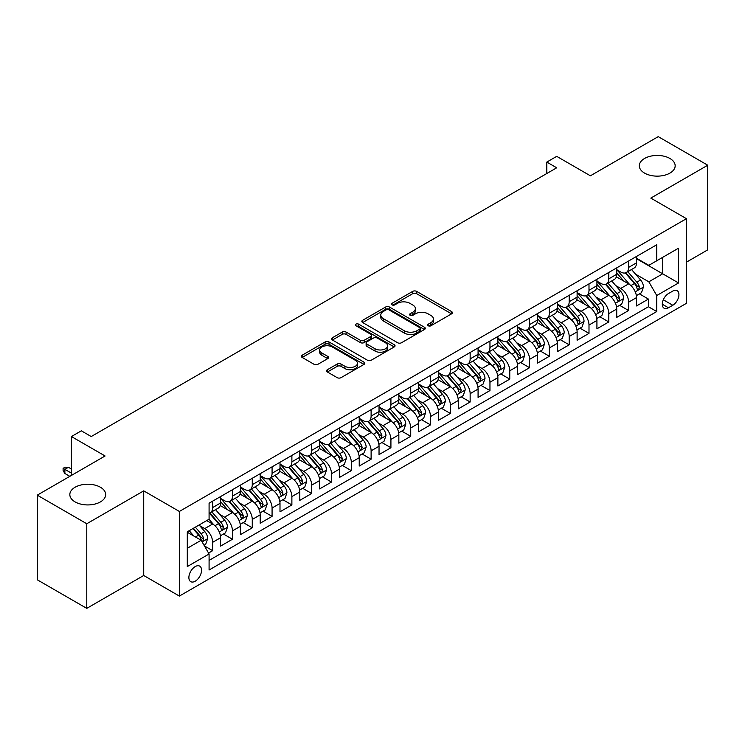 <?xml version="1.0" encoding="UTF-8"?>
<svg xmlns="http://www.w3.org/2000/svg" width="745" height="745" viewBox="0 0 745 745"><rect width="100%" height="100%" fill="white"/><g stroke="black" fill="none" stroke-linecap="round" stroke-linejoin="round"><path stroke-width="1.12" d="M428.217 325.761A1.928 1.108 0 0 0 430.936 325.761L451.6 313.831A2.747 1.583 0 0 0 452.401 312.714A2.747 1.583 0 0 0 451.6 311.587L416.595 291.379A2.747 1.583 0 0 0 412.711 291.379L392.056 303.308A1.928 1.108 0 0 0 391.488 304.09A1.928 1.108 0 0 0 392.056 304.882A1.928 1.108 0 0 0 394.776 304.882L397.448 303.336A8.8 5.075 0 0 1 409.89 303.336L412.804 305.022A8.8 5.075 0 0 1 415.384 308.616A8.8 5.075 0 0 1 412.804 312.202L410.132 313.747A1.928 1.108 0 0 0 409.573 314.53A1.928 1.108 0 0 0 410.132 315.321A1.928 1.108 0 0 0 412.86 315.321L415.533 313.775A8.8 5.075 0 0 1 427.975 313.775L430.889 315.461A8.8 5.075 0 0 1 433.469 319.056A8.8 5.075 0 0 1 430.889 322.641L428.217 324.187A1.928 1.108 0 0 0 427.649 324.969A1.928 1.108 0 0 0 428.217 325.761L428.217 324.187M100.435 487.258A17.927 10.346 0 0 0 80.898 485.014A17.927 10.346 0 0 0 69.834 494.578A17.927 10.346 0 0 0 75.087 501.897A17.927 10.346 0 0 0 94.624 504.142A17.927 10.346 0 0 0 105.688 494.578A17.927 10.346 0 0 0 100.435 487.258M669.913 158.471A17.927 10.346 0 0 0 650.376 156.226A17.927 10.346 0 0 0 639.312 165.79A17.927 10.346 0 0 0 644.565 173.11A17.927 10.346 0 0 0 664.102 175.354A17.927 10.346 0 0 0 675.166 165.79A17.927 10.346 0 0 0 669.913 158.471M195.218 581.212A8.968 5.178 120 0 0 201.076 573.305A8.968 5.178 120 0 0 199.697 566.125A8.968 5.178 120 0 0 195.218 566.572A8.968 5.178 120 0 0 189.36 574.47A8.968 5.178 120 0 0 190.739 581.649A8.968 5.178 120 0 0 195.218 581.212M327.353 369.734A2.747 1.583 0 0 0 326.552 370.861A2.747 1.583 0 0 0 327.353 371.978L337.178 377.65A2.747 1.583 0 0 0 341.061 377.65L364.007 364.398A2.747 1.583 0 0 0 364.808 363.281A2.747 1.583 0 0 0 364.007 362.154L329.011 341.955A2.747 1.583 0 0 0 325.118 341.955L302.181 355.197A2.747 1.583 0 0 0 301.371 356.324A2.747 1.583 0 0 0 302.181 357.442L314.036 364.286A2.747 1.583 0 0 0 317.929 364.286L327.744 358.624A2.747 1.583 0 0 0 328.554 357.498A2.747 1.583 0 0 0 327.744 356.38L321.868 352.981A7.357 4.247 0 0 1 319.707 349.973A7.357 4.247 0 0 1 324.252 346.053A7.357 4.247 0 0 1 332.27 346.974L355.309 360.273A7.357 4.247 0 0 1 357.46 363.281A7.357 4.247 0 0 1 352.916 367.201A7.357 4.247 0 0 1 344.907 366.279L341.061 364.063A2.747 1.583 0 0 0 337.178 364.063L327.353 369.734L327.353 371.978M686.452 262.147L707.75 249.845L707.75 165.222L658.226 136.633L590.385 175.801L556.711 156.357L546.811 162.075L556.711 167.793L91.225 436.542L81.326 430.824L71.418 436.542L71.418 475.422M86.774 523.744L86.774 608.367L143.72 575.494L143.72 490.862L86.774 523.744L37.25 495.155L105.092 455.987L71.418 436.542M143.72 490.862L179.368 511.452L686.452 218.685L686.452 303.308L179.368 596.075L179.368 511.452M707.75 165.222L650.804 198.096L686.452 218.685M397.644 342.737A2.747 1.583 0 0 0 401.527 342.737L424.473 329.495A2.747 1.583 0 0 0 425.283 328.368A2.747 1.583 0 0 0 424.473 327.251L389.477 307.042A2.747 1.583 0 0 0 385.584 307.042L362.647 320.285A2.747 1.583 0 0 0 361.837 321.412A2.747 1.583 0 0 0 362.647 322.529L397.644 342.737M356.706 326.18A1.928 1.108 0 0 1 358.662 326.45L358.662 324.159L394.235 344.702A2.747 1.583 0 0 1 395.046 345.82A2.747 1.583 0 0 1 394.235 346.947L371.299 360.189A2.747 1.583 0 0 1 367.406 360.189L332.41 339.99L332.41 337.746A2.747 1.583 0 0 0 331.609 338.863A2.747 1.583 0 0 0 332.41 339.99M332.41 337.746L342.234 332.074A2.747 1.583 0 0 1 346.118 332.074L360.31 340.269A2.747 1.583 0 0 0 364.203 340.269L370.712 336.507A2.747 1.583 0 0 0 371.522 335.38A2.747 1.583 0 0 0 370.712 334.263L355.933 325.733A1.928 1.108 0 0 1 355.374 324.941A1.928 1.108 0 0 1 356.566 323.917A1.928 1.108 0 0 1 358.662 324.159M86.774 608.367L37.25 579.778L37.25 495.155M208.544 553.051L212.651 550.676L204.428 545.927M199.753 525.728L204.726 528.605A11.203 6.472 60 0 1 212.651 542.323L220.576 537.75L220.576 546.104L232.459 539.24L223.444 534.035M219.561 514.292L224.534 517.17A11.203 6.472 60 0 1 232.459 530.887L240.384 526.315L240.384 534.668L252.266 527.805L243.252 522.599M239.369 502.856L244.341 505.734A11.203 6.472 60 0 1 252.266 519.451L260.191 514.879L260.191 523.223L272.074 516.369L263.06 511.163M259.176 491.421L264.149 494.298A11.203 6.472 60 0 1 272.074 508.015L279.999 503.443L279.999 511.787L291.882 504.933L282.867 499.727M278.984 479.985L283.957 482.862A11.203 6.472 60 0 1 291.882 496.58L299.807 492.007L299.807 500.351L311.689 493.497L302.675 488.292M298.792 468.549L303.764 471.417A11.203 6.472 60 0 1 311.689 485.144L319.614 480.572L319.614 488.916L331.497 482.062L322.483 476.856M318.599 457.113L323.572 459.982A11.203 6.472 60 0 1 331.497 473.708L339.422 469.136L339.422 477.48L351.305 470.626L342.29 465.42M338.407 445.678L343.38 448.546A11.203 6.472 60 0 1 351.305 462.272L359.23 457.7L359.23 466.044L371.112 459.19L362.098 453.984M358.215 434.242L363.188 437.11A11.203 6.472 60 0 1 371.112 450.837L379.037 446.264L379.037 454.608L390.92 447.745L381.906 442.549M378.022 422.806L382.995 425.674A11.203 6.472 60 0 1 390.92 439.401L398.845 434.829L398.845 443.173L410.728 436.309L401.713 431.113M397.83 411.37L402.803 414.239A11.203 6.472 60 0 1 410.728 427.965L418.653 423.393L418.653 431.737L430.536 424.874L421.521 419.677M417.638 399.935L422.611 402.803A11.203 6.472 60 0 1 430.536 416.529L438.46 411.957L438.46 420.301L450.343 413.438L441.329 408.241M437.445 388.499L442.418 391.367A11.203 6.472 60 0 1 450.343 405.094L458.268 400.521L458.268 408.865L470.151 402.002L461.136 396.806M457.253 377.063L462.226 379.931A11.203 6.472 60 0 1 470.151 393.658L478.076 389.086L478.076 397.43L489.959 390.566L480.944 385.37M477.061 365.627L482.034 368.496A11.203 6.472 60 0 1 489.959 382.222L497.884 377.65L497.884 385.994L509.766 379.131L500.761 373.934M496.868 354.192L501.851 357.06A11.203 6.472 60 0 1 509.766 370.787L517.691 366.214L517.691 374.558L529.574 367.695L520.569 362.498M516.676 342.756L521.658 345.624A11.203 6.472 60 0 1 529.574 359.351L537.499 354.778L537.499 363.122L549.382 356.259L540.376 351.053M536.493 331.32L541.466 334.188A11.203 6.472 60 0 1 549.382 347.915L557.307 343.343L557.307 351.687L569.189 344.823L560.184 339.618M556.301 319.884L561.274 322.753A11.203 6.472 60 0 1 569.189 336.479L577.114 331.907L577.114 340.251L588.997 333.387L579.992 328.182M576.109 308.449L581.081 311.317A11.203 6.472 60 0 1 588.997 325.044L596.922 320.462L596.922 328.815L608.805 321.952L599.8 316.746M595.916 297.013L600.889 299.881A11.203 6.472 60 0 1 608.805 313.608L616.73 309.026L616.73 317.379L628.622 310.516L628.622 302.172A11.203 6.472 -120 0 0 620.697 288.445L615.724 285.577M619.607 305.31L628.622 310.516M220.576 537.75A11.203 6.472 -120 0 0 212.651 524.024L206.71 520.597M240.384 526.315A11.203 6.472 -120 0 0 232.459 512.588L220.203 505.52M260.191 514.879A11.203 6.472 -120 0 0 252.266 501.152L240.02 494.084M279.999 503.443A11.203 6.472 -120 0 0 272.074 489.716L259.828 482.648M299.807 492.007A11.203 6.472 -120 0 0 291.882 478.281L279.636 471.213M319.614 480.572A11.203 6.472 -120 0 0 311.689 466.845L299.443 459.777M339.422 469.136A11.203 6.472 -120 0 0 331.497 455.409L319.251 448.341M359.23 457.7A11.203 6.472 -120 0 0 351.305 443.973L339.059 436.905M379.037 446.264A11.203 6.472 -120 0 0 371.112 432.538L358.867 425.469M398.845 434.829A11.203 6.472 -120 0 0 390.92 421.102L378.674 414.034M418.653 423.393A11.203 6.472 -120 0 0 410.728 409.666L398.482 402.598M438.46 411.957A11.203 6.472 -120 0 0 430.536 398.23L418.29 391.162M458.268 400.521A11.203 6.472 -120 0 0 450.343 386.795L438.097 379.726M478.076 389.086A11.203 6.472 -120 0 0 470.151 375.359L457.905 368.291M497.884 377.65A11.203 6.472 -120 0 0 489.959 363.923L477.713 356.855M517.691 366.214A11.203 6.472 -120 0 0 509.766 352.487L497.52 345.419M537.499 354.778A11.203 6.472 -120 0 0 529.574 341.052L517.328 333.974M557.307 343.343A11.203 6.472 -120 0 0 549.382 329.616L537.136 322.538M577.114 331.907A11.203 6.472 -120 0 0 569.189 318.18L556.943 311.103M596.922 320.462A11.203 6.472 -120 0 0 588.997 306.744L576.751 299.667M616.73 309.026A11.203 6.472 -120 0 0 608.805 295.309L596.559 288.231M672.791 291.072L668.433 293.595A8.689 5.01 120 0 0 662.761 301.241A8.689 5.01 120 0 0 664.093 308.207A8.689 5.01 120 0 0 668.433 307.769L672.791 305.254A8.689 5.01 120 0 0 678.462 297.609A8.689 5.01 120 0 0 677.13 290.643A8.689 5.01 120 0 0 672.791 291.072M187.293 548.273L201.159 540.265L209.084 553.991L209.084 570L656.745 311.55L656.745 295.532L648.821 281.815L635.532 274.141M209.084 553.991L187.293 566.572L187.293 531.8L209.084 519.228L209.084 503.21L656.745 244.76L656.745 260.769L678.537 248.187L678.537 282.96L656.745 295.532M220.576 498.414L224.534 500.696A11.203 6.472 60 0 0 230.14 501.255L238.065 496.682A11.203 6.472 -120 0 0 240.384 491.551L240.384 485.144M240.384 486.979L244.341 489.26A11.203 6.472 60 0 0 249.947 489.819L257.872 485.246A11.203 6.472 -120 0 0 260.191 480.115L260.191 473.708M260.191 475.543L264.149 477.824A11.203 6.472 60 0 0 269.755 478.383L277.68 473.811A11.203 6.472 -120 0 0 279.999 468.679L279.999 462.272M279.999 464.107L283.957 466.389A11.203 6.472 60 0 0 289.563 466.947L297.488 462.366A11.203 6.472 -120 0 0 299.807 457.244L299.807 450.837M299.807 452.662L303.764 454.953A11.203 6.472 60 0 0 309.371 455.512L317.296 450.93A11.203 6.472 -120 0 0 319.614 445.808L319.614 439.401M319.614 441.226L323.572 443.517A11.203 6.472 60 0 0 329.178 444.076L337.103 439.494A11.203 6.472 -120 0 0 339.422 434.372L339.422 427.965M339.422 429.791L343.38 432.081A11.203 6.472 60 0 0 348.986 432.64L356.911 428.058A11.203 6.472 -120 0 0 359.23 422.937L359.23 416.529M359.23 418.355L363.188 420.646A11.203 6.472 60 0 0 368.794 421.204L376.719 416.623A11.203 6.472 -120 0 0 379.037 411.501L379.037 405.094M379.037 406.919L382.995 409.21A11.203 6.472 60 0 0 388.601 409.769L396.526 405.187A11.203 6.472 -120 0 0 398.845 400.065L398.845 393.658M398.845 395.483L402.803 397.774A11.203 6.472 60 0 0 408.409 398.333L416.334 393.751A11.203 6.472 -120 0 0 418.653 388.62L418.653 382.222M418.653 384.048L422.611 386.338A11.203 6.472 60 0 0 428.217 386.888L436.142 382.315A11.203 6.472 -120 0 0 438.46 377.184L438.46 370.787M438.46 372.612L442.418 374.903A11.203 6.472 60 0 0 448.024 375.452L455.949 370.88A11.203 6.472 -120 0 0 458.268 365.748L458.268 359.351M458.268 361.176L462.226 363.467A11.203 6.472 60 0 0 467.832 364.016L475.757 359.444A11.203 6.472 -120 0 0 478.076 354.313L478.076 347.915M478.076 349.74L482.034 352.031A11.203 6.472 60 0 0 487.64 352.581L495.565 348.008A11.203 6.472 -120 0 0 497.884 342.877L497.884 336.479M497.884 338.304L501.851 340.595A11.203 6.472 60 0 0 507.447 341.145L515.372 336.572A11.203 6.472 -120 0 0 517.691 331.441L517.691 325.044M517.691 326.869L521.658 329.16A11.203 6.472 60 0 0 527.255 329.709L535.18 325.137A11.203 6.472 -120 0 0 537.499 320.005L537.499 313.608M537.499 315.433L541.466 317.724A11.203 6.472 60 0 0 547.063 318.273L554.988 313.701A11.203 6.472 -120 0 0 557.307 308.57L557.307 302.172M557.307 303.997L561.274 306.288A11.203 6.472 60 0 0 566.87 306.838L574.795 302.265A11.203 6.472 -120 0 0 577.114 297.134L577.114 290.736M577.114 292.562L581.081 294.852A11.203 6.472 60 0 0 586.678 295.402L594.603 290.829A11.203 6.472 -120 0 0 596.922 285.698L596.922 279.3M596.922 281.126L600.889 283.417A11.203 6.472 60 0 0 606.486 283.966L614.411 279.394A11.203 6.472 -120 0 0 616.73 274.262L616.73 267.855M209.084 560.398L648.429 306.744L648.429 299.08L636.537 305.944L636.537 297.59A11.203 6.472 -120 0 0 628.622 283.873L616.366 276.795M616.73 269.69L620.697 271.981A11.203 6.472 -120 0 0 626.294 272.53A11.203 6.472 -120 0 0 628.622 267.399L628.622 261.001M626.294 272.53L634.218 267.958A11.203 6.472 -120 0 0 636.537 262.827L636.537 256.42M212.651 501.152L212.651 507.559A11.203 6.472 60 0 1 210.332 512.69A11.203 6.472 60 0 1 209.084 513.137M210.332 512.69L218.248 508.118A11.203 6.472 -120 0 0 220.576 502.987L220.576 496.58M232.459 489.716L232.459 496.123A11.203 6.472 60 0 1 230.14 501.255M252.266 478.281L252.266 484.688A11.203 6.472 60 0 1 249.947 489.819M272.074 466.845L272.074 473.252A11.203 6.472 60 0 1 269.755 478.383M291.882 455.409L291.882 461.816A11.203 6.472 60 0 1 289.563 466.947M311.689 443.973L311.689 450.38A11.203 6.472 60 0 1 309.371 455.512M331.497 432.538L331.497 438.945A11.203 6.472 60 0 1 329.178 444.076M351.305 421.102L351.305 427.509A11.203 6.472 60 0 1 348.986 432.64M371.112 409.666L371.112 416.073A11.203 6.472 60 0 1 368.794 421.204M390.92 398.23L390.92 404.637A11.203 6.472 60 0 1 388.601 409.769M410.728 386.795L410.728 393.202A11.203 6.472 60 0 1 408.409 398.333M430.536 375.359L430.536 381.766A11.203 6.472 60 0 1 428.217 386.888M450.343 363.923L450.343 370.33A11.203 6.472 60 0 1 448.024 375.452M470.151 352.487L470.151 358.894A11.203 6.472 60 0 1 467.832 364.016M489.959 341.052L489.959 347.459A11.203 6.472 60 0 1 487.64 352.581M509.766 329.616L509.766 336.023A11.203 6.472 60 0 1 507.447 341.145M529.574 318.18L529.574 324.587A11.203 6.472 60 0 1 527.255 329.709M549.382 306.744L549.382 313.142A11.203 6.472 60 0 1 547.063 318.273M569.189 295.309L569.189 301.706A11.203 6.472 60 0 1 566.87 306.838M588.997 283.873L588.997 290.271A11.203 6.472 60 0 1 586.678 295.402M608.805 272.437L608.805 278.835A11.203 6.472 60 0 1 606.486 283.966M608.805 313.608L608.805 321.952M588.997 325.044L588.997 333.387M569.189 336.479L569.189 344.823M549.382 347.915L549.382 356.259M529.574 359.351L529.574 367.695M509.766 370.787L509.766 379.131M489.959 382.222L489.959 390.566M470.151 393.658L470.151 402.002M450.343 405.094L450.343 413.438M430.536 416.529L430.536 424.874M410.728 427.965L410.728 436.309M390.92 439.401L390.92 447.745M371.112 450.837L371.112 459.19M351.305 462.272L351.305 470.626M331.497 473.708L331.497 482.062M311.689 485.144L311.689 493.497M291.882 496.58L291.882 504.933M272.074 508.015L272.074 516.369M252.266 519.451L252.266 527.805M232.459 530.887L232.459 539.24M212.651 542.323L212.651 550.676M201.159 540.265L187.293 532.265M648.821 281.815L662.687 273.806L662.687 257.342L678.537 248.187M636.537 258.711L678.537 282.96M636.537 258.254L648.821 265.341L656.745 260.769M143.72 575.494L179.368 596.075M546.811 162.075L546.811 173.511M639.415 293.875L648.429 299.08M648.429 306.744L656.745 311.55M428.99 326.031L430.889 324.932A8.8 5.075 0 0 0 433.469 321.337L433.469 319.056M415.384 308.616L415.384 310.898A8.8 5.075 0 0 1 412.804 314.492L410.905 315.591M451.563 313.85L416.595 293.67A2.747 1.583 0 0 0 412.711 293.67L392.82 305.152M424.436 329.513L389.477 309.324A2.747 1.583 0 0 0 385.584 309.324L362.685 322.557M419.612 329.15A1.928 1.108 0 0 0 420.18 328.368A1.928 1.108 0 0 0 419.612 327.586L388.89 309.846A1.928 1.108 0 0 0 386.171 309.846L383.349 311.475A8.8 5.075 0 0 0 380.779 315.07A8.8 5.075 0 0 0 383.349 318.655L404.349 330.78A8.8 5.075 0 0 0 416.79 330.78L419.612 329.15L419.612 331.441A1.928 1.108 0 0 0 420.18 330.659L420.18 328.368M380.779 315.07L380.779 317.351A8.8 5.075 0 0 0 383.349 320.946L383.349 318.655M419.612 331.441L416.79 333.071A8.8 5.075 0 0 1 404.349 333.071L383.349 320.946M332.447 340.009L342.234 334.356L342.234 332.074M371.522 335.38L371.522 337.671A2.747 1.583 0 0 1 370.712 338.798L364.203 342.551A2.747 1.583 0 0 1 360.31 342.551L346.118 334.356A2.747 1.583 0 0 0 342.234 334.356M358.662 326.45L394.207 346.965M375.042 348.772A7.357 4.247 0 0 0 383.051 349.694A7.357 4.247 0 0 0 387.596 345.764A7.357 4.247 0 0 0 385.444 342.765L377.324 338.081A2.747 1.583 0 0 0 373.431 338.081L366.922 341.843A2.747 1.583 0 0 0 366.121 342.961A2.747 1.583 0 0 0 366.922 344.088L375.042 348.772L375.042 351.063A7.357 4.247 0 0 0 383.051 351.975A7.357 4.247 0 0 0 387.596 348.055L387.596 345.764M366.121 342.961L366.121 345.252A2.747 1.583 0 0 0 366.922 346.369L366.922 344.088M375.042 351.063L366.922 346.369M357.46 363.281L357.46 365.562A7.357 4.247 0 0 1 352.916 369.492A7.357 4.247 0 0 1 344.907 368.57L341.061 366.354A2.747 1.583 0 0 0 337.178 366.354L327.39 371.997M319.707 349.973L319.707 352.264A7.357 4.247 0 0 0 321.868 355.272L321.868 352.981M327.707 358.643L321.868 355.272M363.97 364.426L329.011 344.237A2.747 1.583 0 0 0 325.118 344.237L302.219 357.46M636.37 295.635L641.492 292.673L643.475 286.955A7.422 4.284 -120 0 0 640.579 279.99L631.527 269.513M629.721 284.599L618.983 272.167A21.428 12.376 -120 0 0 616.73 269.811M623.835 281.107L617.829 274.16A17.787 10.272 -120 0 0 616.73 272.959M625.288 272.931L634.442 283.538A7.422 4.284 60 0 1 637.087 288.65L637.627 289.526L638.633 289.386L639.461 287.272A7.422 4.284 -120 0 0 636.817 282.159L627.765 271.683M625.828 272.763L635.662 284.152A3.781 2.179 60 0 1 636.612 285.633L639.461 287.272M616.562 307.07L621.684 304.109L623.667 298.391A7.422 4.284 -120 0 0 620.771 291.425L611.72 280.949M609.913 296.035L599.176 283.603A21.428 12.376 -120 0 0 596.922 281.247M604.027 292.543L598.021 285.596A17.787 10.272 -120 0 0 596.922 284.394M605.48 284.367L614.634 294.973A7.422 4.284 60 0 1 617.279 300.086L617.819 300.961L618.825 300.822L619.654 298.708A7.422 4.284 -120 0 0 617.009 293.595L607.957 283.119M606.02 284.199L615.854 295.588A3.781 2.179 60 0 1 616.804 297.069L619.654 298.708M596.754 318.506L601.876 315.545L603.86 309.827A7.422 4.284 -120 0 0 600.964 302.861L591.912 292.385M590.105 307.471L579.368 295.039A21.428 12.376 -120 0 0 577.114 292.683M584.22 303.979L578.213 297.031A17.787 10.272 -120 0 0 577.114 295.83M585.672 295.812L594.827 306.409A7.422 4.284 60 0 1 597.471 311.522L598.011 312.397L599.017 312.257L599.846 310.144A7.422 4.284 -120 0 0 597.201 305.031L588.15 294.554M586.213 295.635L596.047 307.024A3.781 2.179 60 0 1 596.996 308.505L599.846 310.144M576.947 329.942L582.068 326.981L584.052 321.263A7.422 4.284 -120 0 0 581.156 314.297L572.104 303.82M570.298 318.907L559.56 306.474A21.428 12.376 -120 0 0 557.307 304.118M564.412 315.414L558.405 308.467A17.787 10.272 -120 0 0 557.307 307.266M565.865 307.247L575.019 317.845A7.422 4.284 60 0 1 577.664 322.958L578.204 323.833L579.21 323.693L580.038 321.579A7.422 4.284 -120 0 0 577.394 316.467L568.342 305.99M566.405 307.07L576.239 318.46A3.781 2.179 60 0 1 577.189 319.94L580.038 321.579M557.139 341.378L562.261 338.426L564.244 332.698A7.422 4.284 -120 0 0 561.348 325.733L552.296 315.256M550.49 330.342L539.753 317.91A21.428 12.376 -120 0 0 537.499 315.554M544.604 326.85L538.598 319.903A17.787 10.272 -120 0 0 537.499 318.711M546.057 318.683L555.211 329.281A7.422 4.284 60 0 1 557.856 334.393L558.396 335.269L559.402 335.129L560.231 333.015A7.422 4.284 -120 0 0 557.586 327.902L548.534 317.426M546.597 318.506L556.431 329.895A3.781 2.179 60 0 1 557.381 331.376L560.231 333.015M537.331 352.813L542.453 349.861L544.437 344.134A7.422 4.284 -120 0 0 541.54 337.168L532.489 326.692M530.682 341.778L519.945 329.346A21.428 12.376 -120 0 0 517.691 326.99M524.787 338.286L518.79 331.339A17.787 10.272 -120 0 0 517.691 330.147M526.249 330.119L535.404 340.716A7.422 4.284 60 0 1 538.048 345.829L538.588 346.704L539.594 346.565L540.423 344.451A7.422 4.284 -120 0 0 537.778 339.338L528.726 328.862M526.789 329.942L536.624 341.331A3.781 2.179 60 0 1 537.573 342.812L540.423 344.451M517.524 364.249L522.645 361.297L524.62 355.57A7.422 4.284 -120 0 0 521.733 348.604L512.681 338.128M510.874 353.214L500.137 340.782A21.428 12.376 -120 0 0 497.884 338.426M504.98 349.722L498.982 342.774A17.787 10.272 -120 0 0 497.884 341.583M506.442 341.555L515.596 352.152A7.422 4.284 60 0 1 518.241 357.265L518.781 358.14L519.786 358L520.615 355.887A7.422 4.284 -120 0 0 517.971 350.774L508.919 340.297M506.982 341.378L516.816 352.767A3.781 2.179 60 0 1 517.766 354.248L520.615 355.887M497.716 375.685L502.838 372.733L504.812 367.015A7.422 4.284 -120 0 0 501.925 360.04L492.873 349.563M491.067 364.65L480.329 352.217A21.428 12.376 -120 0 0 478.076 349.861M485.172 361.157L479.175 354.21A17.787 10.272 -120 0 0 478.076 353.018M486.634 352.99L495.788 363.588A7.422 4.284 60 0 1 498.433 368.701L498.973 369.576L499.979 369.436L500.808 367.332A7.422 4.284 -120 0 0 498.163 362.21L489.111 351.733M487.174 352.813L497.008 364.203A3.781 2.179 60 0 1 497.958 365.683L500.808 367.332M477.908 387.121L483.03 384.169L485.004 378.451A7.422 4.284 -120 0 0 482.117 371.476L473.066 360.999M471.25 376.085L460.522 363.653A21.428 12.376 -120 0 0 458.268 361.297M465.364 372.593L459.367 365.646A17.787 10.272 -120 0 0 458.268 364.454M466.826 364.426L475.981 375.024A7.422 4.284 60 0 1 478.625 380.136L479.165 381.012L480.171 380.872L481 378.767A7.422 4.284 -120 0 0 478.355 373.645L469.303 363.169M467.357 364.249L477.2 375.638A3.781 2.179 60 0 1 478.15 377.119L481 378.767M458.101 398.556L463.222 395.604L465.197 389.886A7.422 4.284 -120 0 0 462.31 382.911L453.258 372.435M451.442 387.521L440.714 375.089A21.428 12.376 -120 0 0 438.46 372.733M445.557 384.029L439.559 377.082A17.787 10.272 -120 0 0 438.46 375.89M447.019 375.862L456.173 386.459A7.422 4.284 60 0 1 458.818 391.572L459.358 392.447L460.363 392.308L461.192 390.203A7.422 4.284 -120 0 0 458.548 385.081L449.496 374.605M447.549 375.685L457.393 387.074A3.781 2.179 60 0 1 458.343 388.555L461.192 390.203M438.293 409.992L443.415 407.04L445.389 401.322A7.422 4.284 -120 0 0 442.502 394.347L433.45 383.871M431.634 398.957L420.906 386.525A21.428 12.376 -120 0 0 418.653 384.169M425.749 395.465L419.752 388.517A17.787 10.272 -120 0 0 418.653 387.326M427.211 387.298L436.365 397.895A7.422 4.284 60 0 1 439.01 403.008L439.55 403.883L440.546 403.743L441.385 401.639A7.422 4.284 -120 0 0 438.74 396.517L429.688 386.04M427.742 387.121L437.585 398.51A3.781 2.179 60 0 1 438.535 399.99L441.385 401.639M418.485 421.428L423.607 418.476L425.581 412.758A7.422 4.284 -120 0 0 422.694 405.783L413.643 395.306M411.827 410.393L401.099 397.96A21.428 12.376 -120 0 0 398.845 395.604M405.941 406.9L399.944 399.953A17.787 10.272 -120 0 0 398.845 398.761M407.403 398.733L416.557 409.331A7.422 4.284 60 0 1 419.202 414.444L419.742 415.319L420.739 415.179L421.577 413.075A7.422 4.284 -120 0 0 418.932 407.953L409.88 397.476M407.934 398.556L417.777 409.946A3.781 2.179 60 0 1 418.727 411.426L421.577 413.075M398.677 432.864L403.799 429.912L405.774 424.194A7.422 4.284 -120 0 0 402.887 417.219L393.835 406.742M392.019 421.828L381.291 409.405A21.428 12.376 -120 0 0 379.037 407.049M386.133 418.336L380.136 411.389A17.787 10.272 -120 0 0 379.037 410.197M387.596 410.169L396.75 420.767A7.422 4.284 60 0 1 399.394 425.879L399.935 426.764L400.931 426.615L401.769 424.51A7.422 4.284 -120 0 0 399.124 419.398L390.073 408.912M388.126 409.992L397.97 421.381A3.781 2.179 60 0 1 398.92 422.862L401.769 424.51M378.87 444.299L383.992 441.347L385.966 435.629A7.422 4.284 -120 0 0 383.079 428.654L374.027 418.178M372.211 433.264L361.483 420.841A21.428 12.376 -120 0 0 359.23 418.485M366.326 429.772L360.329 422.825A17.787 10.272 -120 0 0 359.23 421.633M367.788 421.605L376.933 432.202A7.422 4.284 60 0 1 379.587 437.315L380.127 438.2L381.123 438.051L381.962 435.946A7.422 4.284 -120 0 0 379.317 430.834L370.265 420.348M368.319 421.428L378.162 432.817A3.781 2.179 60 0 1 379.112 434.298L381.962 435.946M359.062 455.735L364.184 452.783L366.158 447.065A7.422 4.284 -120 0 0 363.271 440.09L354.22 429.614M352.404 444.7L341.676 432.277A21.428 12.376 -120 0 0 339.422 429.921M346.518 441.217L340.521 434.26A17.787 10.272 -120 0 0 339.422 433.069M347.971 433.041L357.125 443.638A7.422 4.284 60 0 1 359.779 448.751L360.319 449.635L361.316 449.486L362.154 447.382A7.422 4.284 -120 0 0 359.509 442.269L350.457 431.783M348.511 432.864L358.354 444.253A3.781 2.179 60 0 1 359.304 445.733L362.154 447.382M339.254 467.171L344.376 464.219L346.351 458.501A7.422 4.284 -120 0 0 343.464 451.526L334.412 441.049M332.596 456.136L321.868 443.713A21.428 12.376 -120 0 0 319.614 441.357M326.71 452.653L320.713 445.696A17.787 10.272 -120 0 0 319.614 444.504M328.163 444.476L337.317 455.074A7.422 4.284 60 0 1 339.971 460.187L340.512 461.071L341.508 460.922L342.346 458.818A7.422 4.284 -120 0 0 339.701 453.705L330.65 443.219M328.703 444.299L338.537 455.689A3.781 2.179 60 0 1 339.497 457.169L342.346 458.818M319.447 478.607L324.569 475.655L326.543 469.937A7.422 4.284 -120 0 0 323.656 462.962L314.604 452.485M312.788 467.571L302.06 455.148A21.428 12.376 -120 0 0 299.807 452.792M306.903 464.088L300.896 457.132A17.787 10.272 -120 0 0 299.807 455.94M308.356 455.912L317.51 466.51A7.422 4.284 60 0 1 320.164 471.622L320.704 472.507L321.7 472.358L322.538 470.253A7.422 4.284 -120 0 0 319.894 465.141L310.842 454.655M308.896 455.735L318.73 467.124A3.781 2.179 60 0 1 319.689 468.605L322.538 470.253M299.639 490.042L304.761 487.09L306.735 481.372A7.422 4.284 -120 0 0 303.848 474.397L294.797 463.921M292.981 479.007L282.253 466.584A21.428 12.376 -120 0 0 279.999 464.228M287.095 475.524L281.089 468.568A17.787 10.272 -120 0 0 279.999 467.376M288.548 467.348L297.702 477.945A7.422 4.284 60 0 1 300.356 483.058L300.896 483.943L301.893 483.803L302.731 481.689A7.422 4.284 -120 0 0 300.086 476.577L291.034 466.091M289.088 467.171L298.922 478.56A3.781 2.179 60 0 1 299.881 480.041L302.731 481.689M279.831 501.478L284.953 498.526L286.927 492.808A7.422 4.284 -120 0 0 284.041 485.833L274.989 475.357M273.173 490.443L262.445 478.02A21.428 12.376 -120 0 0 260.191 475.664M267.287 486.96L261.281 480.004A17.787 10.272 -120 0 0 260.191 478.811M268.74 478.784L277.894 489.381A7.422 4.284 60 0 1 280.548 494.494L281.089 495.378L282.085 495.239L282.923 493.125A7.422 4.284 -120 0 0 280.278 488.012L271.227 477.536M269.28 478.607L279.114 489.996A3.781 2.179 60 0 1 280.073 491.476L282.923 493.125M260.024 512.914L265.136 509.962L267.12 504.244A7.422 4.284 -120 0 0 264.233 497.269L255.181 486.792M253.365 501.879L242.637 489.456A21.428 12.376 -120 0 0 240.384 487.1M247.48 498.396L241.473 491.439A17.787 10.272 -120 0 0 240.384 490.247M248.932 490.219L258.087 500.817A7.422 4.284 60 0 1 260.741 505.929L261.281 506.814L262.277 506.675L263.115 504.561A7.422 4.284 -120 0 0 260.471 499.448L251.419 488.971M249.473 490.042L259.307 501.432A3.781 2.179 60 0 1 260.266 502.912L263.115 504.561M240.216 524.35L245.328 521.398L247.312 515.68A7.422 4.284 -120 0 0 244.425 508.705L235.373 498.228M233.558 513.314L222.829 500.891A21.428 12.376 -120 0 0 220.576 498.535M227.672 509.831L221.665 502.875A17.787 10.272 -120 0 0 220.576 501.683M229.125 501.655L238.279 512.253A7.422 4.284 60 0 1 240.924 517.365L241.464 518.25L242.47 518.11L243.308 515.996A7.422 4.284 -120 0 0 240.663 510.884L231.611 500.407M229.665 501.478L239.499 512.867A3.781 2.179 60 0 1 240.458 514.348L243.308 515.996M220.408 535.785L225.521 532.833L227.504 527.115A7.422 4.284 -120 0 0 224.618 520.14L215.566 509.664M213.75 524.75L209.01 519.265M207.864 521.267L207.091 520.373M209.317 513.091L218.471 523.688A7.422 4.284 60 0 1 221.116 528.801L221.656 529.686L222.662 529.546L223.5 527.432A7.422 4.284 -120 0 0 220.846 522.32L211.804 511.843M209.857 512.914L219.691 524.303A3.781 2.179 60 0 1 220.65 525.784L223.5 527.432M204.037 545.238L205.713 544.269L207.697 538.551A7.422 4.284 -120 0 0 204.81 531.585L199.111 524.983M193.793 536.009L189.202 530.701M188.057 532.703L187.293 531.818M192.964 528.531L198.664 535.124A7.422 4.284 60 0 1 201.308 540.237L201.848 541.121L202.854 540.982L203.692 538.868A7.422 4.284 -120 0 0 201.038 533.755L195.348 527.153M193.43 528.261L199.883 535.739A3.781 2.179 60 0 1 200.843 537.22L203.692 538.868M64.88 473.485L63.102 470.626L63.102 468.335L65.076 467.19L68.447 467.301L64.88 469.359L64.88 473.485L69.834 476.344M63.102 468.335L71.418 473.14M68.447 467.301L71.418 469.024M204.726 528.605L212.651 524.024M224.534 517.17L232.459 512.588M244.341 505.734L252.266 501.152M264.149 494.298L272.074 489.716M283.957 482.862L291.882 478.281M303.764 471.417L311.689 466.845M323.572 459.982L331.497 455.409M343.38 448.546L351.305 443.973M363.188 437.11L371.112 432.538M382.995 425.674L390.92 421.102M402.803 414.239L410.728 409.666M422.611 402.803L430.536 398.23M442.418 391.367L450.343 386.795M462.226 379.931L470.151 375.359M482.034 368.496L489.959 363.923M501.851 357.06L509.766 352.487M521.658 345.624L529.574 341.052M541.466 334.188L549.382 329.616M561.274 322.753L569.189 318.18M581.081 311.317L588.997 306.744M600.889 299.881L608.805 295.309M620.697 288.445L628.622 283.873M628.622 267.399L636.537 262.827M212.651 507.559L220.576 502.987M232.459 496.123L240.384 491.551M252.266 484.688L260.191 480.115M272.074 473.252L279.999 468.679M291.882 461.816L299.807 457.244M311.689 450.38L319.614 445.808M331.497 438.945L339.422 434.372M351.305 427.509L359.23 422.937M371.112 416.073L379.037 411.501M390.92 404.637L398.845 400.065M410.728 393.202L418.653 388.62M430.536 381.766L438.46 377.184M450.343 370.33L458.268 365.748M470.151 358.894L478.076 354.313M489.959 347.459L497.884 342.877M509.766 336.023L517.691 331.441M529.574 324.587L537.499 320.005M549.382 313.142L557.307 308.57M569.189 301.706L577.114 297.134M588.997 290.271L596.922 285.698M608.805 278.835L616.73 274.262M628.622 302.172L636.537 297.59M663.292 299.769L672.791 305.254M662.286 304.23L668.433 307.769M430.889 324.932L430.889 322.641M410.132 315.321L410.132 313.747M412.804 314.492L412.804 312.202M392.056 304.882L392.056 303.308M412.711 293.67L412.711 291.379M416.595 293.67L416.595 291.379M451.6 313.831L451.6 311.587M362.647 322.529L362.647 320.285M385.584 309.324L385.584 307.042M389.477 309.324L389.477 307.042M424.473 329.495L424.473 327.251M404.349 333.071L404.349 330.78M416.79 333.071L416.79 330.78M346.118 334.356L346.118 332.074M360.31 342.551L360.31 340.269M364.203 342.551L364.203 340.269M370.712 338.798L370.712 336.507M394.235 346.947L394.235 344.702M337.178 366.354L337.178 364.063M341.061 366.354L341.061 364.063M344.907 368.57L344.907 366.279M327.744 358.624L327.744 356.38M302.181 357.442L302.181 355.197M325.118 344.237L325.118 341.955M329.011 344.237L329.011 341.955M364.007 364.398L364.007 362.154M635.243 291.826L643.419 287.104M618.983 272.167L620.008 271.58M636.817 282.159L640.579 279.99M630.903 285.577L634.442 283.538M615.435 303.262L623.612 298.54M599.176 283.603L600.2 283.016M617.009 293.595L620.771 291.425M611.096 297.013L614.634 294.973M595.628 314.697L603.804 309.976M579.368 295.039L580.392 294.452M597.201 305.031L600.964 302.861M591.288 308.449L594.827 306.409M575.82 326.133L583.996 321.412M559.56 306.474L560.585 305.888M577.394 316.467L581.156 314.297M571.48 319.884L575.019 317.845M556.012 337.569L564.189 332.847M539.753 317.91L540.777 317.323M557.586 327.902L561.348 325.733M551.673 331.32L555.211 329.281M536.204 349.005L544.381 344.283M519.945 329.346L520.969 328.759M537.778 339.338L541.54 337.168M531.865 342.756L535.404 340.716M516.397 360.44L524.573 355.719M500.137 340.782L501.161 340.195M517.971 350.774L521.733 348.604M512.057 354.192L515.596 352.152M496.589 371.876L504.765 367.155M480.329 352.217L481.354 351.631M498.163 362.21L501.925 360.04M492.24 365.627L495.788 363.588M476.781 383.312L484.958 378.59M460.522 363.653L461.537 363.066M478.355 373.645L482.117 371.476M472.432 377.063L475.981 375.024M456.974 394.748L465.15 390.026M440.714 375.089L441.729 374.502M458.548 385.081L462.31 382.911M452.625 388.499L456.173 386.459M437.166 406.183L445.342 401.462M420.906 386.525L421.921 385.938M438.74 396.517L442.502 394.347M432.817 399.935L436.365 397.895M417.358 417.619L425.535 412.898M401.099 397.96L402.114 397.374M418.932 407.953L422.694 405.783M413.009 411.37L416.557 409.331M397.541 429.055L405.727 424.333M381.291 409.405L382.306 408.809M399.124 419.398L402.887 417.219M393.202 422.806L396.75 420.767M377.734 440.491L385.919 435.769M361.483 420.841L362.498 420.245M379.317 430.834L383.079 428.654M373.394 434.242L376.933 432.202M357.926 451.926L366.112 447.205M341.676 432.277L342.691 431.681M359.509 442.269L363.271 440.09M353.586 445.678L357.125 443.638M338.118 463.362L346.304 458.641M321.868 443.713L322.883 443.117M339.701 453.705L343.464 451.526M333.779 457.113L337.317 455.074M318.311 474.798L326.496 470.076M302.06 455.148L303.075 454.552M319.894 465.141L323.656 462.962M313.971 468.558L317.51 466.51M298.503 486.234L306.689 481.512M282.253 466.584L283.268 465.988M300.086 476.577L303.848 474.397M294.163 479.994L297.702 477.945M278.695 497.679L286.881 492.948M262.445 478.02L263.46 477.424M280.278 488.012L284.041 485.833M274.356 491.43L277.894 489.381M258.887 509.114L267.073 504.384M242.637 489.456L243.652 488.86M260.471 499.448L264.233 497.269M254.548 502.866L258.087 500.817M239.08 520.55L247.266 515.819M222.829 500.891L223.845 500.295M240.663 510.884L244.425 508.705M234.74 514.301L238.279 512.253M219.272 531.986L227.458 527.255M220.846 522.32L224.618 520.14M214.933 525.737L218.471 523.688M202.1 541.894L207.65 538.691M201.038 533.755L204.81 531.585M195.46 536.977L198.664 535.124"/></g></svg>
